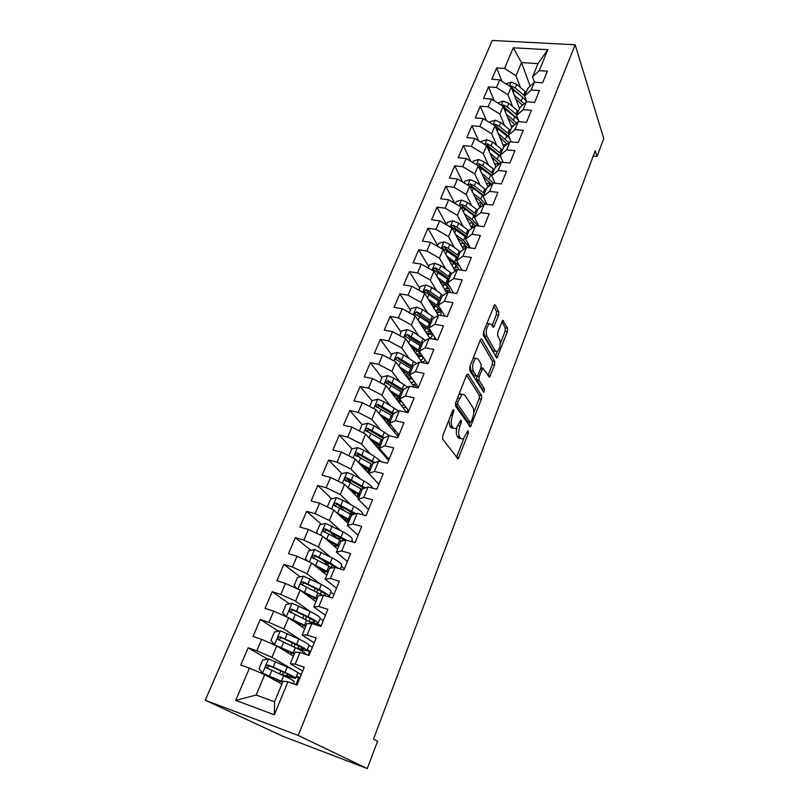 <?xml version="1.0" encoding="UTF-8"?>
<svg xmlns="http://www.w3.org/2000/svg" width="809" height="809" viewBox="0 0 809 809"><rect width="100%" height="100%" fill="white"/><g stroke="black" fill="none" stroke-linecap="round" stroke-linejoin="round"><path stroke-width="1.21" d="M453.879 409.647L452.656 410.466L442.776 435.636L442.685 439.156L458.106 458.925L468.421 433.128L467.996 430.661L463.193 439.065L460.847 438.599L459.664 436.951C458.309 434.362 458.42 430.712 460.008 425.989L461.241 422.814L461.322 420.397L460.786 420.286L455.922 428.74L453.434 428.244L452.211 426.545C450.805 423.865 450.916 420.134 452.534 415.341L453.879 409.647M498.647 315.197L498.789 311.738L495.26 305.074L494.471 304.801L483.509 331.872L483.377 335.381L496.918 358.013L507.405 331.599L507.556 328.242L502.743 320.303L497.768 332.297L497.626 335.715L499.699 339.477C500.913 344.209 500.073 348.264 497.191 351.652L495.239 351.035L486.836 336.231C485.542 331.407 486.371 327.261 489.334 323.782L491.427 324.48L493.601 327.281L498.647 315.197L496.301 314.802L496.453 311.344L493.632 306.075M595.212 150.767L373.505 739.052L377.54 741.246L367.286 768.55L298.218 735.452L575.169 44.768L603.757 138.551L597.032 156.471L595.212 150.767M468.108 374.334L467.299 374.132L466.429 375.396L455.71 402.68L455.609 406.199L470.423 426.909L481.486 399.1L481.618 395.732L468.108 374.334L467.238 374.173M469.786 366.831L480.233 340.225L481.052 339.032L481.851 339.274L494.744 361.583L494.602 364.95L489.556 377.166L482.842 368.044L479.11 376.741L478.989 380.169L484.52 389.099L483.833 392.325L469.665 370.35L469.786 366.831M298.218 735.452L205.243 700.21L492.297 40.45L575.169 44.768M274.352 714.802L235.722 700.372L249.435 668.113L264.715 674.625L256.16 695.032L274.575 701.797L274.352 714.802L287.923 681.805L296.994 685.041L304.255 667.233L295.204 664.098L300.008 652.408L309.048 655.482L316.167 638.018L307.157 635.035L311.869 623.557L320.87 626.479L327.867 609.339L318.888 606.497L323.519 595.232L332.479 598.013L339.345 581.186L330.406 578.486L334.946 567.433L343.876 570.072L350.61 553.558L341.711 550.99L346.171 540.129L355.07 542.647L361.684 526.426L352.815 523.989L357.194 513.331L366.052 515.707L372.544 499.78L363.716 497.474L368.024 486.998L376.842 489.253L383.223 473.609L374.425 471.425L378.652 461.13L387.44 463.264L393.71 447.893L384.942 445.83L389.109 435.717L397.856 437.74L404.015 422.632L395.288 420.69L399.373 410.75L408.08 412.651L414.137 397.816L405.451 395.975L409.465 386.217L418.132 388.007L424.088 373.414L415.432 371.685L419.375 362.088L428.022 363.777L433.867 349.437L425.251 347.809L429.134 338.374L437.73 339.952L443.484 325.855L434.898 324.338L438.721 315.055L447.286 316.541L452.939 302.677L444.394 301.261L448.146 292.13L456.67 293.515L462.232 279.884L453.728 278.559L457.419 269.579L465.903 270.873L471.374 257.464L462.91 256.231L466.54 247.402L474.994 248.596L480.374 235.409L471.94 234.266L475.51 225.58L483.924 226.692L489.223 213.718L480.819 212.656L484.338 204.111L492.721 205.132L497.929 192.37L489.566 191.389L493.025 182.986L501.368 183.926L506.495 171.356L498.172 170.466L501.57 162.194L509.882 163.054L514.928 150.686L506.636 149.877L509.983 141.727L518.256 142.505L523.221 130.34L514.969 129.602L518.276 121.583L526.507 122.29L531.392 110.307L523.18 109.64L526.426 101.742L534.628 102.379L539.441 90.578L531.26 89.991L534.456 82.215L542.617 82.781L547.359 71.162L539.219 70.646L532.555 76.845L538.025 63.587L521.512 62.586L515.99 75.743L520.44 87.534M267.627 659.133L248.151 647.797L240.758 665.028L249.435 668.113M248.151 647.797L256.807 650.8L261.671 639.363L276.759 645.936L293.424 656.15M278.579 631.222L260.276 619.512L253.025 636.42L261.671 639.363M260.276 619.512L268.901 622.364L273.675 611.139L288.57 617.763L304.76 628.674M289.43 603.797L272.178 591.733L265.059 608.338L273.675 611.139M272.178 591.733L280.774 594.443L285.466 583.42L300.179 590.105L315.904 601.684M300.179 576.847L283.868 564.449L276.88 580.761L285.466 583.42M283.868 564.449L292.433 567.038L297.045 556.208L311.576 562.943L326.846 575.159M310.818 550.363L295.356 537.651L288.489 553.68L297.045 556.208M295.356 537.651L303.891 540.109L308.411 529.48L322.771 536.256L337.606 549.099M321.325 524.333L306.631 511.339L299.886 527.074L308.411 529.48M306.631 511.339L315.136 513.664L319.575 503.218L333.773 510.044L348.183 523.484M331.7 498.759L317.715 485.481L311.091 500.943L319.575 503.218M317.715 485.481L326.189 487.685L330.547 477.421L344.573 484.288L358.579 498.304M341.934 473.609L328.606 460.068L322.093 475.257L330.547 477.421M328.606 460.068L337.04 462.161L341.337 452.069L355.191 458.986L378.855 484.318M352.036 448.884L339.305 435.09L332.904 450.026L341.337 452.069M339.305 435.09L347.718 437.072L351.935 427.162L365.628 434.109L388.623 460.372M362.048 424.634L349.822 410.547L343.532 425.221L351.935 427.162M349.822 410.547L358.205 412.418L362.351 402.67L375.892 409.657L398.23 436.809M372.049 400.951L360.167 386.419L353.988 400.849L362.351 402.67M360.167 386.419L368.51 388.178L372.585 378.602L385.974 385.62L406.684 412.347M381.878 377.651L370.34 362.695L364.252 376.883L372.585 378.602M370.34 362.695L378.652 364.353L382.657 354.929L395.894 361.977L414.35 387.218M391.556 354.736L380.331 339.355L374.355 353.311L382.657 354.929M380.331 339.355L388.613 340.913L392.557 331.65L405.643 338.738L422.167 362.634M401.082 332.186L390.171 316.41L384.285 330.133L392.557 331.65M390.171 316.41L398.412 317.876L402.295 308.765L415.239 315.874L430.085 338.556M410.446 309.999L399.848 293.839L394.054 307.339L402.295 308.765M399.848 293.839L408.06 295.204L411.872 286.244L424.674 293.384L438.296 315.328M419.669 288.166L409.364 271.642L403.671 284.92L411.872 286.244M409.364 271.642L417.545 272.916L421.287 264.098L433.958 271.258L446.801 293.03M428.74 266.677L418.718 249.789L413.126 262.854L421.287 264.098M418.718 249.789L426.869 250.982L430.56 242.306L443.089 249.485L455.224 271.116M437.669 245.521L427.941 228.29L422.429 241.153L430.56 242.306M427.941 228.29L436.051 229.392L439.681 220.857L452.079 228.057L463.557 249.566M446.467 224.69L437.002 207.134L431.581 219.785L439.681 220.857M437.002 207.134L445.092 208.156L448.661 199.752L460.928 206.973L471.819 228.371M454.658 203.281L445.931 186.313L440.592 198.761L448.661 199.752M445.931 186.313L453.98 187.253L457.5 178.981L469.635 186.222L479.98 207.519M462.708 182.086L454.719 165.815L449.46 178.071L457.5 178.981M454.719 165.815L462.728 166.674L466.196 158.534L478.21 165.784L488.049 187.01M470.707 161.254L463.365 145.63L458.187 157.704L466.196 158.534M463.365 145.63L471.354 146.409L474.762 138.4L486.654 145.671L496.018 166.816M478.625 140.766L471.88 125.759L466.783 137.641L474.762 138.4M471.88 125.759L479.838 126.467L483.195 118.569L494.966 125.86L503.896 146.945M486.472 120.612L480.263 106.191L475.247 117.892L483.195 118.569M480.263 106.191L488.191 106.828L491.498 99.052L503.147 106.353L511.682 127.407M494.248 100.781L488.525 86.917L483.59 98.445L491.498 99.052M488.525 86.917L496.413 87.483L499.669 79.828L511.207 87.139L519.499 108.487M501.934 81.264L496.665 67.926L491.791 79.282L499.669 79.828M496.665 67.926L504.523 68.431L513.29 47.802L547.824 49.693L539.219 70.646M526.801 101.772L524.636 96.028L527.822 88.323L534.456 82.215M531.26 89.991L524.636 96.028M530.168 86.169L521.512 62.586L513.29 47.802M504.523 68.431L515.99 75.743M519.014 121.643L516.597 115.505L519.823 107.678L526.426 101.742M523.18 109.64L516.597 115.505M511.207 87.139L508.001 94.784L512.613 106.485M496.413 87.483L508.001 94.784M511.136 141.838L508.436 135.285L511.713 127.337L518.276 121.583M514.969 129.602L508.436 135.285M503.147 106.353L499.891 114.12L504.674 125.729M488.191 106.828L499.891 114.12M503.158 162.356L500.144 155.379L503.471 147.299L509.983 141.727M506.636 149.877L500.144 155.379M494.966 125.86L491.65 133.748L496.615 145.256M479.838 126.467L491.65 133.748M495.088 183.218L491.72 175.775L495.098 167.574L501.57 162.194M498.172 170.466L491.72 175.775M486.654 145.671L483.286 153.68L488.444 165.097M471.354 146.409L483.286 153.68M486.927 204.424L483.165 196.506L486.603 188.173L493.025 182.986M489.566 191.389L483.165 196.506M478.21 165.784L474.792 173.925L480.142 185.241M462.728 166.674L474.792 173.925M478.675 225.994L474.468 217.56L477.967 209.096L484.338 204.111M480.819 212.656L474.468 217.56M469.635 186.222L466.166 194.484L471.718 205.698M453.98 187.253L466.166 194.484M470.342 247.938L465.64 238.958L469.19 230.353L475.51 225.58M471.94 234.266L465.64 238.958M460.928 206.973L457.409 215.366L463.173 226.49M445.092 208.156L457.409 215.366M461.939 270.267L456.66 260.7L460.27 251.963L466.54 247.402M462.91 256.231L456.66 260.7M452.079 228.057L448.499 236.592L454.496 247.605M436.051 229.392L448.499 236.592M453.455 292.989L447.539 282.796L451.21 273.917L457.419 269.579M453.728 278.559L447.539 282.796M443.089 249.485L439.459 258.152L445.698 269.053M426.869 250.982L439.459 258.152M444.92 316.137L438.266 305.256L441.997 296.236L448.146 292.13M444.394 301.261L438.266 305.256M433.958 271.258L430.267 280.066L436.759 290.866M417.545 272.916L430.267 280.066M436.344 339.699L428.841 328.1L432.633 318.918L438.721 315.055M434.898 324.338L428.841 328.1M424.674 293.384L420.923 302.333L427.698 313.022M408.06 295.204L420.923 302.333M427.739 363.716L419.254 351.318L423.107 341.985L429.134 338.374M425.251 347.809L419.254 351.318M415.239 315.874L411.417 324.975L418.496 335.553M398.412 317.876L411.417 324.975M418.445 387.258L409.506 374.931L413.429 365.435L419.375 362.088M415.432 371.685L409.506 374.931M405.643 338.738L401.76 347.991L409.172 358.468M388.613 340.913L401.76 347.991M408.798 410.901L399.595 398.938L403.58 389.291L409.465 386.217M405.451 395.975L399.595 398.938M395.894 361.977L391.95 371.392L399.707 381.757M378.652 364.353L391.95 371.392M398.989 434.949L389.513 423.37L393.568 413.551L399.373 410.75M395.288 420.69L389.513 423.37M385.974 385.62L381.959 395.186L390.11 405.461M368.51 388.178L381.959 395.186M389.018 459.401L379.249 448.216L383.375 438.225L389.109 435.717M384.942 445.83L379.249 448.216M375.892 409.657L371.806 419.386L380.392 429.569M358.205 412.418L371.806 419.386M378.875 484.278L368.813 473.508L373.01 463.335L378.652 461.13M374.425 471.425L368.813 473.508M365.628 434.109L361.481 444.01L370.552 454.112M347.718 437.072L361.481 444.01M368.55 509.579L358.195 499.234L362.462 488.889L368.024 486.998M363.716 497.474L358.195 499.234M355.191 458.986L350.964 469.058L360.602 479.09M337.04 462.161L350.964 469.058M358.053 535.325L347.385 525.425L351.723 514.898L357.194 513.331M352.815 523.989L347.385 525.425M344.573 484.288L340.276 494.542L350.55 504.543M326.189 487.685L340.276 494.542M347.364 561.517L336.372 552.092L340.801 541.373L346.171 540.129M341.711 550.99L336.372 552.092M333.773 510.044L329.394 520.48L340.437 530.471M351.844 540.796L353.341 542.151M315.136 513.664L329.394 520.48M336.493 588.183L325.167 579.234L329.678 568.322L334.946 567.433M330.406 578.486L325.167 579.234M322.771 536.256L318.321 546.874L330.294 556.926M341.428 566.26L344.412 568.767M303.891 540.109L318.321 546.874M325.42 615.325L313.761 606.881L318.352 595.758L323.519 595.232M318.888 606.497L313.761 606.881M311.576 562.943L307.046 573.743L320.192 583.936M330.83 592.168L333.895 594.544M292.433 567.038L307.046 573.743M314.155 642.953L302.141 635.025L306.813 623.709L311.869 623.557M307.157 635.035L302.141 635.025M300.179 590.105L295.568 601.107L310.272 611.574M320.04 618.521L323.206 620.766M280.774 594.443L295.568 601.107M302.677 671.096L290.3 663.704L295.063 652.175L300.008 652.408M295.204 664.098L290.3 663.704M288.57 617.763L283.878 628.967L300.897 640.03M309.099 645.349L312.325 647.443M268.901 622.364L283.878 628.967M274.575 701.797L283.089 681.168L287.923 681.805M276.759 645.936L271.966 657.343L293.819 670.216M296.802 671.966L301.251 674.595M256.807 650.8L271.966 657.343M593.199 156.097L597.032 156.471M367.286 768.55L282.513 736.16L205.243 700.21M534.496 82.215L532.555 76.845M264.715 674.625L281.876 684.121M235.722 700.372L256.16 695.032M538.025 63.587L547.824 49.693M299.896 677.912L296.539 675.96M310.585 651.7L307.319 649.617M321.092 625.933L317.866 623.678M315.995 588.861L315.399 588.406M326.33 563.115L321.982 559.535M336.574 537.833L329.536 531.604M344.523 510.934L337.889 504.634M351.996 483.822L347.455 479.211M359.944 457.449L357.295 454.587M368.479 432.046L367.144 430.509M386.126 383.153L385.64 382.526M404.601 372.605L403.418 370.987M448.884 420.083L449.814 426.009L452.211 426.545M451.038 427.718L453.434 428.244L451.038 427.718L449.814 426.009M456.873 427.931C456.054 431.753 456.195 434.595 457.297 436.425L459.664 436.951M460.766 438.579L458.481 438.073L457.297 436.425M456.448 457.55L463.769 438.64M473.72 412.782L479.161 398.625L479.292 395.257L466.53 375.154M468.816 425.463L470.039 422.338M457.854 401.78L457.773 404.237L470.09 422.349L471.232 421.54L472.486 418.263C474.034 413.672 474.155 410.052 472.871 407.412L464.588 394.843L462.06 394.246L457.854 401.78L456.205 401.436M467.744 421.843L470.09 422.349L467.744 421.843L455.406 403.782M462.111 394.205L459.027 394.236M480.243 340.184L492.428 361.148L494.744 361.583M488.019 375.609L492.297 364.505L492.428 361.148M476.723 376.357L476.632 379.704L482.194 388.633L484.52 389.099M482.255 390.484L482.194 388.633M478.008 358.974L475.894 358.377C472.79 361.987 471.93 366.204 473.305 371.018L476.461 376.094L477.219 376.306L478.079 375.063L480.981 367.579L481.112 364.131L478.008 358.974M475.48 358.296L473.194 358.165M470.211 365.749L470.929 370.552L473.305 371.018M476.501 376.165L474.094 375.629L470.929 370.552M492.074 325.643L496.301 314.802M488.818 323.701L486.806 323.479M483.792 331.144L484.47 335.806L486.836 336.231M495.442 351.328L492.924 350.6L484.47 335.806M500.336 343.613L505.109 331.205L505.261 327.847L501.914 321.588M497.717 356.83L495.411 356.405L497.262 351.602M295.619 678.215L297.692 673.139C298.208 672.512 294.729 670.469 287.256 667.031L268.679 658.941L262.642 660.083L259.042 668.598L262.692 673.179L282.806 681.856M262.692 673.179L282.675 682.169M296.225 676.739L299.603 678.64M283.393 675.707L295.528 678.427C296.033 677.841 292.534 675.839 285.031 672.4L268.396 665.069C266.596 664.927 265.807 665.777 266.04 667.617L283.625 675.808C291.139 679.226 294.648 681.218 294.152 681.785L293.354 683.747M279.53 673.968L286.669 675.839L287.448 673.958M266.04 667.617L267.789 668.608C267.536 666.687 268.366 665.858 270.277 666.151L283.302 671.996C289.531 674.848 292.443 676.516 292.029 677.012L286.669 675.839M306.955 650.497L308.967 645.582C309.574 644.743 306.186 642.558 298.824 639.029L280.49 630.848L274.494 632.021L270.954 640.384L274.605 644.824L294.466 653.621M274.605 644.824L275.566 645.41M277.133 646.158L294.294 654.036M307.076 650.214L310.363 652.246M298.329 649.131L306.844 650.78C307.43 649.981 304.032 647.827 296.64 644.308L280.238 636.855C278.468 636.713 277.689 637.532 277.892 639.322L295.265 647.655C302.657 651.164 306.075 653.298 305.499 654.066L305.418 654.248M295.457 647.746L297.965 648.474L298.976 646.007M277.892 639.322L279.59 640.394C279.368 638.513 280.197 637.725 282.068 638.018L294.891 643.984C301.029 646.907 303.86 648.697 303.385 649.364L297.965 648.474M288.692 617.843L305.913 625.883M290.583 619.118L305.691 626.409M285.992 616.62L282.654 612.676L286.123 604.454L292.089 603.261L310.191 611.533C317.441 615.143 320.728 617.469 320.051 618.501L318.099 623.264M317.3 623.83L320.951 626.287M312.78 623.213L317.957 623.608C318.625 622.617 315.318 620.321 308.047 616.721L291.857 609.147C290.138 609.005 289.359 609.804 289.531 611.543L314.792 624.508M289.531 611.543L291.179 612.676C290.987 610.856 291.816 610.087 293.637 610.38L306.277 616.468C312.325 619.461 315.075 621.373 314.529 622.202L310.504 621.939M301.282 590.914L317.158 598.65M303.517 592.562L316.895 599.267M296.903 588.618L294.152 585.453L297.56 577.383L303.476 576.16L321.355 584.523C328.494 588.214 331.69 590.671 330.932 591.895L329.051 596.506M316.41 588.912L314.711 589.195M328.899 596.9C329.587 595.697 326.371 593.27 319.252 589.619L303.284 581.944C301.585 581.802 300.817 582.571 300.968 584.26L322.548 595.333M312.274 596.9L311.374 597.234M302.556 585.423C302.424 583.663 303.244 582.935 305.013 583.249L317.472 589.437C323.428 592.501 326.098 594.524 325.481 595.515L325.076 595.717M313.376 564.379L328.201 571.892M315.803 566.32L327.908 572.61M307.551 561.072L305.438 558.726L308.785 550.798L314.671 549.544L332.327 557.977C339.365 561.749 342.46 564.338 341.631 565.754L340.296 569.01M329.991 563.701L325.349 563.56M338.85 568.585L330.254 562.993L314.499 555.217C312.84 555.065 312.072 555.823 312.203 557.462L332.145 567.898M325.865 571.478L322.154 571.255M313.71 558.604C313.69 556.936 314.509 556.258 316.177 556.592L328.464 562.892L335.725 567.665M325.066 538.248L339.052 545.6M327.584 540.422L338.718 546.409L333.581 545.61M317.927 533.97L316.521 532.453L319.818 524.667L325.663 523.393L343.107 531.907C350.034 535.74 353.048 538.46 352.148 540.048L351.5 541.636M342.561 538.703L336.089 537.975M346.798 540.311L325.521 528.955C323.893 528.813 323.125 529.541 323.236 531.139L341.904 541.11M336.534 545.994L334.289 543.972M324.692 532.261C324.743 530.674 325.562 530.057 327.149 530.391L344.978 540.412M336.443 512.542L349.721 519.762M338.971 514.898L349.346 520.662M328.039 507.294L327.423 506.646L330.659 498.991L336.463 497.697L342.925 500.316L353.695 506.282C360.47 510.155 363.413 512.977 362.513 514.757M354.291 513.917L348.173 512.936M355.94 513.685L336.352 503.147C334.744 503.006 333.996 503.714 334.087 505.271L351.723 514.908M347.425 519.509L348.881 521.259M346.282 520.794L344.401 517.851M349.083 521.289L345.119 520.632M335.482 506.373C335.614 504.877 336.433 504.3 337.929 504.654L354.524 514.089M347.526 487.251L360.197 494.37M350.034 489.758L359.793 495.351M338.182 481.163L341.307 473.75L347.081 472.436L353.482 475.045L364.111 481.092C368.874 483.843 371.736 486.209 372.696 488.191M362.422 489L360.703 488.747M365.446 487.878L346.99 477.785C345.423 477.654 344.674 478.341 344.745 479.858L362.169 489.597M358.033 495.957L358.599 494.592L357.618 494.886L358.539 496.463M354.312 494.026L355.92 493.055M359.287 496.574L356.405 496.129M346.151 481.244C346.121 479.666 346.919 479.039 348.527 479.363L364.07 488.343M358.367 462.374L370.502 469.402M360.814 465.003L370.067 470.474M348.871 455.831L351.784 448.944L357.517 447.61L363.868 450.198L374.345 456.327L381.585 461.848M374.951 462.576L357.447 452.858C355.909 452.727 355.161 453.394 355.222 454.87L372.443 464.71M370.026 470.575L367.579 470.798L368.125 472.112M364.707 469.169L367.771 469.018M369.319 472.274L367.357 472.001M356.567 456.225C356.627 454.729 357.426 454.152 358.953 454.486L373.596 463.112M368.965 437.912L380.634 444.869M371.351 440.642L380.169 446.012M383.274 452.828L382.232 453.08M384.882 454.668L383.709 454.759M359.388 430.944L362.078 424.553L367.782 423.208L374.071 425.767L389.837 435.889M384.406 437.78L367.731 428.355C366.214 428.224 365.476 428.871 365.516 430.317L382.546 440.248M379.836 446.801L377.277 447.417M375.336 445.193L379.279 445.405M379.401 448.388L377.995 448.226M366.821 431.632C366.952 430.226 367.751 429.7 369.187 430.044L383.264 438.508M381.656 416.675L390.09 421.954M393.811 428.628L392.092 429.346M379.34 413.844L390.595 420.731M395.561 430.762L393.528 431.096M369.713 406.472L372.201 400.576L377.874 399.201L384.113 401.749L398.615 411.114M393.801 413.429L377.843 404.267L375.649 406.169L392.476 416.19M389.574 426.292L390.12 424.968L390.868 425.028M389.554 423.42L387.319 423.552M385.822 421.732L390.049 422.055M390.12 424.968L388.34 424.796M376.903 407.453L379.259 406.007L393.144 414.582M391.758 393.083L399.858 398.301M403.913 404.551L401.77 406.007M389.503 390.171L400.394 397.007M405.875 407.099L403.175 407.817M379.876 382.414L382.161 376.994L387.794 375.609L393.973 378.137L407.706 387.127M400.627 400.536L401.648 401.861M405.734 407.17L408.788 410.891M403.398 389.726L387.784 380.574L385.61 382.424L402.235 392.537M399.272 402.781L399.676 401.81L401.83 401.851M400.829 400.546L397.431 400.404M396.117 398.706L399.616 398.968M399.676 401.81L398.443 401.709M386.833 383.688L389.159 382.364L402.852 391.04M401.658 369.865L409.748 375.255M413.541 380.493L413.217 381.797L411.285 383.031M399.464 366.871L410.032 373.667M415.866 383.699L412.661 384.912M389.857 358.771L391.95 353.796L397.553 352.39L403.681 354.908L416.716 363.585M409.617 377.833L410.497 379.057M414.461 384.487L416.817 387.733M405.218 372.14L404.369 373.091M412.984 366.507L397.563 357.275L395.409 359.085L411.842 369.268M408.808 379.654L409.071 379.027L412.368 378.875M411.71 377.965L407.402 377.722M409.071 379.027L408.323 378.976M406.199 376.074L410.305 376.023M397.563 357.275L398.898 359.115L412.408 367.893M411.366 347.01L416.443 350.337C421.631 353.897 423.653 356.83 422.52 359.115L420.629 360.42M409.243 343.936L419.507 350.702M425.574 360.551L421.985 362.361M399.676 335.502L401.588 330.982L407.149 329.566L413.227 332.054L425.635 340.468M418.496 355.515L419.254 356.617M423.056 362.119L423.603 362.907M415.391 349.65L413.763 350.489M422.419 343.663L407.19 334.35L405.046 336.119L421.287 346.383M418.192 356.89L422.429 356.152M422.156 355.657L417.201 355.454M416.048 353.786L419.416 353.927L419.831 352.926M407.19 334.35L408.484 336.251L421.813 345.119M420.842 353.927L419.416 353.927M420.902 324.53L425.777 327.797C430.884 331.397 432.855 334.4 431.682 336.797L429.832 338.162M418.84 321.375L428.871 328.141M435.02 337.646L433.685 339.214M409.334 312.628L411.063 308.542L416.595 307.096L422.622 309.584L434.473 317.755M427.273 333.551L427.91 334.532M425.585 327.665L423.319 328.221M431.693 321.183L420.852 313.821L416.645 311.809L414.521 313.528L430.59 323.863M427.445 334.522L431.733 333.905M431.601 333.632L426.808 333.541M425.686 331.821L428.507 331.902L429.114 330.426M416.645 311.809L417.909 313.75L431.066 322.71M430.428 331.832L428.507 331.902M430.267 302.394L434.959 305.61C440.005 309.25 441.916 312.325 440.703 314.832L440.308 315.338M428.264 299.158L439.257 306.874M444.202 314.964L443.878 315.955M418.84 290.128L420.387 286.457L425.888 285.001L431.864 287.458L443.201 295.427M435.667 306.105L432.785 306.449M440.824 299.067L430.125 291.634L425.959 289.622L423.845 291.301L439.732 301.706M436.729 312.8L440.854 312.011M440.834 311.93L436.203 311.95M435.111 310.191L437.447 310.211L438.245 308.269M425.959 289.622L427.182 291.614L440.167 300.655M439.793 310.049L437.447 310.211M439.469 280.602L443.999 283.777C448.398 286.993 450.37 289.865 449.915 292.423L449.925 292.362M437.527 277.305L449.45 286.093M453.121 292.413L453.121 292.939M428.183 267.991L429.569 264.725L435.03 263.249L440.956 265.696L451.837 273.472M445.446 284.869L442.118 285.092M449.804 277.305L439.247 269.802L435.121 267.789L433.027 269.437L448.732 279.904M445.83 291.392L449.824 290.441M449.561 290.583L445.405 290.674M444.343 288.874L446.244 288.864L447.235 286.477M435.121 267.789L436.304 269.822L449.126 278.953M448.955 288.591L446.244 288.864M448.52 259.153L452.898 262.298C456.448 264.907 458.4 267.395 458.743 269.781M446.629 255.786L459.613 266.05M437.376 246.209L438.599 243.327L444.03 241.851L449.905 244.278L460.361 251.892M454.941 263.926L451.291 264.098M458.652 255.887L448.216 248.323L444.131 246.31L442.058 247.918L457.591 258.435M454.769 270.307L456.893 269.953M457.803 269.64L458.642 269.215M457.338 269.64L454.436 269.71M453.404 267.87L454.921 267.84L456.084 265.018M444.131 246.31L445.294 248.383L457.945 257.596M457.914 267.435L454.921 267.84M457.409 238.038L461.646 241.143L467.086 247.483M455.578 234.6L463.577 240.455L470.039 247.898M446.426 224.781L447.488 222.273L452.888 220.786L458.723 223.193L468.987 230.828M464.184 243.276L460.301 243.458M467.349 234.802L457.055 227.177L453.01 225.165L450.947 226.732L466.318 237.31M464.315 249.02L463.294 249.051M462.293 247.18L463.456 247.139L464.791 243.903M453.01 225.165L454.132 227.278L466.621 236.562M466.712 246.603L463.456 247.139M466.156 217.247L470.272 220.321L475.217 225.802M464.376 213.748L472.193 219.593L478.008 225.913M455.336 203.686L456.236 201.552L461.605 200.045L467.39 202.442L477.532 210.128M473.194 222.93L469.159 223.153M460.705 206.831L464.72 208.833L474.903 216.519M471.02 226.803L471.859 226.753L473.366 223.112M475.925 214.041L465.751 206.356L461.747 204.353L459.704 205.891L459.987 206.426M461.747 204.353L462.839 206.507L475.166 215.861M474.478 226.358L471.859 226.753M474.762 196.779L478.756 199.813L483.367 204.869M473.032 193.209L480.688 199.044L485.734 204.283M464.103 182.915L464.851 181.145L470.191 179.628L475.935 182.005L485.946 189.751M482.002 202.867L477.856 203.16M469.746 186.434L473.295 188.305L483.357 196.041M479.585 206.71L481.699 202.897M484.358 193.604L474.317 185.858L470.342 183.855L468.371 185.463M470.342 183.855L471.404 186.05L483.59 195.475M481.193 206.568L480.142 206.679M483.226 176.615L491.407 184.29M481.547 172.984L493.268 183.006M472.729 162.478L473.336 161.052L478.645 159.515L484.338 161.881L494.228 169.688M490.608 183.087L486.401 183.451M478.443 166.3L491.811 175.988M492.671 173.47L482.751 165.683L478.817 163.681L476.794 164.935M478.817 163.681L479.838 165.916L491.872 175.401M491.559 156.754L499.335 164.055M489.93 153.073L501.054 162.619M481.224 142.354L481.689 141.262L486.967 139.714L492.62 142.071L502.389 149.918M499.022 163.58L494.784 164.035M486.998 146.459L500.781 156.855M500.852 153.649L491.053 145.812L487.149 143.81L485.198 144.781M487.149 143.81L488.151 146.075L500.447 156.076M499.76 137.196L507.152 144.154M498.182 133.455L508.851 142.697M489.597 122.533L489.92 121.775L495.159 120.217L500.771 122.553L510.428 130.451M506.818 144.437L503.026 144.892M495.411 126.932L509.589 138.086M508.912 134.132L499.234 126.234L495.361 124.242L493.53 124.97M495.361 124.242L496.332 126.538L505.938 134.152L509.559 138.056M507.84 117.922L514.868 124.566M506.303 114.13L516.547 123.089M497.828 103.026L503.238 101.014L508.8 103.33L518.347 111.278M513.553 125.729L511.116 126.022M503.683 107.688L518.256 119.722M516.85 114.898L507.283 106.96L503.451 104.968L501.772 105.494M503.451 104.968L504.391 107.304L517.143 118.417M515.788 98.941L522.483 105.291M514.302 95.098L524.151 103.795M505.949 83.802L511.197 82.093L516.718 84.389L526.143 92.378M520.298 107.253L519.085 107.415M511.824 88.727L522.735 97.323L526.77 101.772M524.667 95.947L515.222 87.969L511.419 85.987L509.923 86.32M511.419 85.987L512.34 88.343L524.576 99.032M450.886 414.977L452.534 415.341M459.664 422.47L461.241 422.814M458.369 425.625L460.008 425.989M458.481 438.073L460.847 438.599M466.904 432.795L468.421 433.128M456.711 456.984L459.057 457.53M452.15 411.761L453.798 412.115M479.292 395.257L481.618 395.732M479.161 398.625L481.486 399.1M468.987 425.069L471.323 425.585M455.406 403.742L457.773 404.237M457.52 398.068L459.168 398.412M480.94 339.113L481.851 339.274M492.297 364.505L494.602 364.95M488.07 375.497L490.375 375.952M480.435 368.975L482.012 369.268M477.128 376.357L479.11 376.741M476.632 379.704L478.989 380.169M474.094 375.629L476.461 376.094M492.125 325.734L494.39 326.128M492.924 350.6L495.239 351.035M502.591 320.415L503.481 320.566M505.261 327.847L507.556 328.242M505.109 331.205L507.405 331.599M494.309 304.922L495.26 305.074M496.453 311.344L498.789 311.738M268.527 658.971L262.601 673.058M283.625 675.808L281.39 681.218M298.582 678.104L295.912 684.657M279.216 682.644L279.934 680.905M282.563 674.544L283.565 672.117M287.256 667.031L285.031 672.4M271.814 670.499L269.549 675.93M275.505 661.681L273.24 667.081M270.277 666.151L268.396 665.069M280.339 630.878L274.514 644.712M295.265 647.655L293.07 652.964M309.372 651.68L307.966 655.118M290.836 654.562L291.584 652.732M293.95 647.038L295.164 644.106M298.824 639.029L296.64 644.308M283.625 642.235L281.401 647.564M287.246 633.568L285.031 638.877M282.068 638.018L280.238 636.855M291.938 603.292L286.275 616.741M306.692 619.997L304.538 625.215M302.253 626.975L303.041 625.074M305.397 619.381L306.54 616.6M309.19 621.241L310.302 618.551M310.191 611.533L308.047 616.721M295.224 614.466L293.04 619.704M298.784 605.961L296.61 611.169M293.637 610.38L291.857 609.147M303.324 576.19L297.914 589.073M317.917 592.845L315.803 597.962M313.457 599.884L314.286 597.902M316.643 592.208L317.725 589.569M320.374 594.109L321.416 591.581M321.355 584.523L319.252 589.619M306.621 587.203L304.477 592.34M310.11 578.85L307.976 583.967M305.013 583.249L303.284 581.944M314.519 549.574L309.341 561.901M328.95 566.158L326.866 571.194M324.48 573.268L325.269 571.346M327.685 565.511L328.565 563.398M331.366 567.463L332.347 565.087M332.327 557.977L330.254 562.993M317.816 560.415L315.702 565.471M321.244 552.213L319.14 557.239M316.177 556.592L314.499 555.217M325.511 523.423L320.556 535.214M339.78 539.937L337.737 544.892M335.3 547.106L335.826 545.853M338.546 539.279L339.062 538.036M342.268 541.029L343.087 539.047M343.107 531.907L341.074 536.822M328.808 534.102L326.735 539.067M332.175 526.042L330.112 530.977M327.149 530.391L325.521 528.955M337.697 546.227L336.423 545.863M336.322 497.727L331.579 508.992M350.428 514.18L348.426 519.034M345.949 521.4L346.201 520.784M353.22 514.473L353.493 513.796M353.695 506.282L351.703 511.116M339.618 508.244L337.575 513.118M342.925 500.316L340.892 505.17M337.929 504.654L336.352 503.147M346.94 472.466L342.409 483.236M360.905 488.848L358.923 493.632M364.111 481.092L362.149 485.845M350.236 482.831L348.224 487.625M353.482 475.045L351.49 479.808M348.527 479.363L346.99 477.785M357.376 447.64L353.058 457.914M371.189 463.962L369.248 468.654M368.57 470.464L367.964 471.94M374.345 456.327L372.413 460.999M360.672 457.854L358.7 462.566M363.868 450.198L361.906 454.88M358.953 454.486L357.447 452.858M367.64 423.238L363.524 433.037M381.302 439.489L379.401 444.101M379.724 450.198L380.129 449.217M388.239 458.501L387.835 459.472M378.39 446.72L377.833 448.055M377.479 445.193L377.783 444.454M384.406 431.986L382.505 436.577M370.927 433.3L368.995 437.932M374.071 425.767L372.15 430.378M369.187 430.044L367.731 428.355M377.732 399.242L373.798 408.585M391.253 415.421L389.372 419.962M398.23 434.018L397.472 435.889M388.037 423.37L387.744 424.068M387.167 421.782L387.754 420.377M394.307 408.039L392.436 412.56M381.019 409.152L379.148 413.621M384.113 401.749L382.212 406.29M379.259 406.007L377.843 404.267M387.653 375.639L383.911 384.538M401.031 391.758L399.191 396.218M407.989 410.102L407.048 412.428M396.703 398.736L397.553 396.693M404.035 384.497L402.194 388.947M390.939 385.418L389.139 389.705M393.973 378.137L392.112 382.596M389.159 382.364L387.784 380.574M397.411 352.431L393.852 360.895M410.659 368.479L408.838 372.868M406.128 375.973L407.19 373.404M413.611 361.34L411.801 365.708M400.688 362.068L398.968 366.194M403.681 354.908L401.851 359.287M407.008 329.597L403.63 337.646M420.124 345.585L418.334 349.903M415.583 353.118L416.675 350.489M423.026 338.556L421.246 342.854M410.284 339.102L408.636 343.056M413.227 332.054L411.427 336.372M416.453 307.137L413.247 314.782M429.437 323.054L427.678 327.301M424.897 330.628L425.999 327.948M432.289 316.147L430.54 320.374M419.729 316.511L418.142 320.303M422.622 309.584L420.852 313.821M425.746 285.041L422.702 292.282M438.599 300.887L436.87 305.074M434.059 308.492L435.04 306.105M441.411 294.092L439.681 298.248M429.013 294.284L427.496 297.924M431.864 287.458L430.125 291.634M434.888 263.289L432.006 270.155M447.61 279.075L445.911 283.19M443.069 286.71L443.828 284.879M450.38 272.38L448.682 276.476M438.154 272.411L436.698 275.899M440.956 265.696L439.247 269.802M443.888 241.881L441.158 248.383M456.488 257.606L454.81 261.661M451.938 265.271L452.474 263.987M459.209 251.012L457.54 255.047M447.155 250.881L445.749 254.228M449.905 244.278L448.216 248.323M452.747 220.817L450.168 226.955M465.226 236.471L463.577 240.455M460.675 244.166L460.988 243.408M467.905 229.989L466.257 233.953M456.003 229.695L454.668 232.901M458.723 223.193L457.055 227.177M461.464 200.076L459.037 205.86M473.821 215.669L472.193 219.593M476.461 209.278L474.843 213.192M464.72 208.833L463.436 211.907M467.39 202.442L465.751 206.356M470.049 179.659L467.764 185.099M482.285 195.181L480.688 199.044M484.884 188.891L483.297 192.744M473.295 188.305L472.072 191.237M475.935 182.005L474.317 185.858M478.503 159.555L476.359 164.672M490.628 175.007L489.051 178.819M488.353 186.758L489.829 183.168M493.187 168.818L491.619 172.61M481.749 168.09L480.576 170.891M484.338 161.881L482.751 165.683M486.836 139.755L484.813 144.548M498.84 155.146L497.282 158.898M496.868 166.108L497.848 163.742M501.358 149.048L499.81 152.78M490.062 148.178L488.949 150.858M492.62 142.071L491.053 145.812M495.027 120.258L493.146 124.738M506.919 135.578L505.392 139.269M505.251 145.782L505.736 144.599M509.407 129.571L507.89 133.252M498.253 128.57L497.191 131.119M500.771 122.553L499.234 126.234M503.107 101.044L501.347 105.231M514.888 116.304L513.381 119.944M517.335 110.388L515.839 114.008M506.323 109.255L505.312 111.693M508.8 103.33L507.283 106.96M511.066 82.124L509.427 86.007M522.735 97.323L521.259 100.903M525.152 91.488L523.676 95.058M514.281 90.234L513.311 92.55M516.718 84.389L515.222 87.969M457.348 458.743L458.106 458.925M469.695 426.748L470.423 426.909M459.654 393.75L462.06 394.246M488.879 377.034L489.556 377.166M480.94 367.68L482.842 368.044M473.518 357.932L475.894 358.377M492.924 327.16L493.601 327.281M486.967 323.378L489.334 323.782M496.271 357.891L496.918 358.013M277.174 679.671L276.547 681.168M280.824 670.873L279.57 673.887M288.874 651.478L288.247 652.974M292.453 642.842L291.24 645.774M300.361 623.79L299.734 625.286M303.881 615.305L302.728 618.086M311.455 597.052L311.02 598.084M314.792 589.013L314.003 590.894M302.465 585.382L300.968 584.26M325.44 563.347L325.097 564.166M313.498 558.523L312.203 557.462M324.379 532.14L323.236 531.139M335.108 506.242L334.087 505.271M354.848 492.459L354.413 493.5M345.665 480.789L344.745 479.858M365.193 467.531L364.566 469.018M356.051 455.77L355.222 454.87M375.356 443.019L374.739 444.515M366.275 431.177L365.516 430.317M385.357 418.92L384.74 420.417M376.327 406.998L375.649 406.169M395.186 395.227L394.57 396.713M386.217 383.213L385.61 382.424M413.217 381.797L413.51 381.079M404.54 372.686L404.247 373.404M395.955 359.833L395.409 359.085M422.52 359.115L422.834 358.367M405.531 336.827L405.046 336.119M431.682 336.797L432.006 336.018M414.966 314.205L414.521 313.528M440.703 314.832L441.036 314.013M424.24 291.938L423.845 291.301M433.381 270.034L433.027 269.437M442.381 248.484L442.058 247.918M451.24 227.268L450.947 226.732"/></g></svg>
